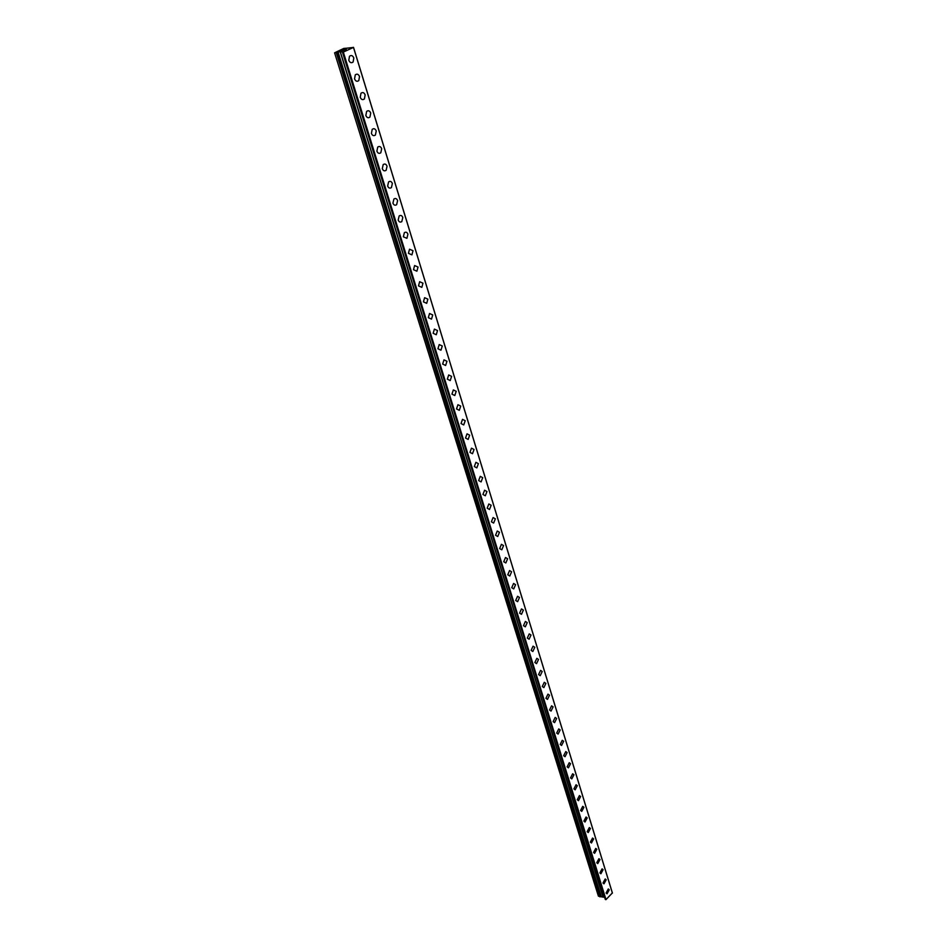 <?xml version="1.0" encoding="UTF-8"?>
<svg xmlns="http://www.w3.org/2000/svg" width="947" height="947" viewBox="0 0 947 947"><rect width="100%" height="100%" fill="white"/><g stroke="black" fill="none" stroke-linecap="round" stroke-linejoin="round"><path stroke-width="1.42" d="M608.305 888.961L609.264 889.789L607.027 893.814L606.08 892.997L608.305 888.961L609.264 889.789L607.039 893.814L606.08 892.997M605.204 878.958L606.198 879.799L603.973 883.835L602.99 882.995L605.216 878.958L606.198 879.799L603.973 883.835L602.99 882.995M602.091 868.861L603.097 869.713L600.883 873.761L599.877 872.909L602.091 868.861L603.097 869.713L600.883 873.761L599.877 872.909M598.93 858.68L599.972 859.545L597.758 863.605L596.728 862.741L598.942 858.68L599.984 859.545L597.77 863.605L596.728 862.741M595.758 848.405L596.823 849.281L594.621 853.342L593.556 852.466L595.758 848.405L596.823 849.281L594.621 853.354L593.556 852.478M592.55 838.036L593.639 838.924L591.449 842.996L590.36 842.108L592.55 838.036L593.651 838.924L591.449 842.996L590.36 842.108M589.306 827.571L590.431 828.471L588.241 832.555L587.128 831.655L589.306 827.571L590.443 828.471L588.253 832.555L587.128 831.655M586.039 817.012L587.199 817.924L585.009 822.02L583.861 821.108L586.039 817.012L587.199 817.924L585.021 822.02L583.873 821.108M582.736 806.347L583.932 807.282L581.754 811.39L580.57 810.454L582.748 806.347L583.932 807.282L581.754 811.39L580.582 810.454M579.41 795.598L580.629 796.545L578.463 800.653L577.256 799.706L579.41 795.598L580.629 796.545L578.475 800.653L577.256 799.706M576.048 784.743L577.303 785.702L575.149 789.822L573.906 788.863L576.048 784.743L577.303 785.702L575.149 789.822L573.906 788.863M572.651 773.782L573.941 774.764L571.799 778.884L570.52 777.913L572.651 773.782L573.941 774.764L571.799 778.884L570.52 777.913M569.23 762.726L570.544 763.708L568.425 767.851L567.111 766.857L569.23 762.726L570.556 763.72L568.425 767.851L567.111 766.857M565.761 751.563L567.123 752.569L565.016 756.712L563.654 755.706L565.773 751.563L567.123 752.569L565.016 756.712L563.666 755.706M562.269 740.294L563.666 741.312L561.571 745.455L560.186 744.449L562.269 740.294L563.666 741.312L561.571 745.467L560.186 744.449M558.742 728.918L560.174 729.948L558.091 734.103L556.67 733.073L558.742 728.918L560.186 729.948L558.103 734.103L556.67 733.073M555.179 717.435L556.658 718.477L554.587 722.644L553.119 721.602L555.179 717.435L556.658 718.477L554.587 722.644L553.131 721.602M551.58 705.835L553.095 706.9L551.047 711.067L549.544 710.013L551.592 705.835L553.107 706.9L551.047 711.067L549.544 710.013M547.946 694.127L549.509 695.205L547.473 699.383L545.922 698.306L547.958 694.127L549.509 695.205L547.484 699.383L545.934 698.306M544.288 682.313L545.886 683.403L543.874 687.581L542.276 686.492L544.288 682.313L545.886 683.403L543.874 687.593L542.276 686.504M540.583 670.381L542.229 671.482L540.228 675.673L538.594 674.572L540.583 670.381L542.229 671.482L540.228 675.673L538.594 674.572M536.842 658.331L538.523 659.443L536.547 663.646L534.866 662.521L536.842 658.331L538.535 659.443L536.558 663.646L534.877 662.521M533.054 646.162L534.795 647.298L532.841 651.489L531.113 650.364L533.066 646.162L534.795 647.298L532.841 651.5L531.113 650.364M529.243 633.874L531.03 635.023L529.089 639.225L527.313 638.077L529.243 633.874L531.03 635.023L529.089 639.225L527.325 638.077M525.384 621.457L527.219 622.629L525.313 626.831L523.49 625.671L525.384 621.457L527.219 622.617L525.301 626.831L523.478 625.671M521.489 608.921L523.371 610.105L521.489 614.319L519.607 613.135L521.489 608.921L523.371 610.105L521.489 614.319L519.619 613.135M517.559 596.267L519.489 597.462L517.63 601.676L515.701 600.481L517.559 596.267L519.489 597.462L517.63 601.676L515.701 600.481M513.582 583.47L515.57 584.678L513.724 588.904L511.747 587.696L513.582 583.482L515.57 584.69L513.736 588.904L511.759 587.696M509.569 570.556L511.605 571.787L509.794 576.001L507.758 574.782L509.569 570.556L511.605 571.787L509.794 576.001L507.77 574.782M505.509 557.511L507.604 558.742L505.816 562.968L503.733 561.737L505.509 557.511L507.604 558.754L505.816 562.968L503.733 561.737M501.401 544.336L503.555 545.579L501.803 549.805L499.661 548.562L501.413 544.336L503.567 545.579L501.803 549.805L499.661 548.562M497.258 531.018L499.471 532.273L497.743 536.499L495.541 535.244M495.553 535.244L497.27 531.018L499.471 532.273L497.743 536.511L495.553 535.244M493.079 517.559L495.34 518.838L493.647 523.064L491.386 521.785L493.079 517.559L495.352 518.838L493.647 523.064L491.398 521.785M488.841 503.97L491.173 505.26L489.504 509.486L487.184 508.196L488.853 503.97L491.173 505.26L489.504 509.486L487.196 508.196M484.568 490.226L486.959 491.54L485.326 495.766L482.946 494.464L484.58 490.238L486.959 491.54L485.326 495.766L482.946 494.464M480.247 476.353L482.698 477.667L481.1 481.893L478.661 480.579L480.259 476.353L482.71 477.667L481.1 481.893L478.661 480.579M475.891 462.325L478.401 463.663L476.826 467.877L474.329 466.551L475.891 462.325L478.401 463.663L476.826 467.877L474.329 466.551M471.476 448.156L474.056 449.494L472.506 453.72L469.949 452.37L471.476 448.156L474.056 449.494L472.517 453.72L469.949 452.382M467.013 433.833L469.653 435.182L468.149 439.408L465.522 438.047L467.013 433.833L469.665 435.182L468.149 439.408L465.522 438.047M462.503 419.355L465.214 420.717L463.734 424.931L461.047 423.569L462.503 419.355L465.214 420.717L463.746 424.931L461.047 423.569M457.946 404.712L460.727 406.097L459.283 410.311L456.513 408.926L457.946 404.712L460.727 406.097L459.283 410.311L456.525 408.926M453.341 389.927L456.182 391.312L454.773 395.526L451.944 394.13L453.341 389.927L456.194 391.312L454.785 395.526L451.956 394.13M448.689 374.965L451.601 376.373L450.227 380.576L447.327 379.167L448.689 374.965L451.601 376.373L450.227 380.576L447.327 379.167M443.977 359.848L446.96 361.269L445.623 365.471L442.651 364.05L443.977 359.848L446.96 361.269L445.623 365.471L442.651 364.05M439.219 344.566L442.273 345.998L440.971 350.189L437.928 348.756L439.219 344.566L442.273 345.998L440.971 350.189L437.928 348.756M434.401 329.118L437.526 330.562L436.259 334.741L433.146 333.297L434.401 329.118L437.526 330.562L436.271 334.741L433.158 333.297M429.536 313.493L432.732 314.949L431.501 319.115L428.316 317.659L429.536 313.493L432.732 314.949L431.512 319.127L428.328 317.659M424.611 297.689L427.878 299.157L426.695 303.324L423.439 301.856L424.623 297.689L427.89 299.157L426.695 303.324L423.439 301.856M419.639 281.709L422.978 283.189L421.829 287.355L418.503 285.864L419.639 281.709L422.978 283.189L421.829 287.355L418.503 285.864M414.608 265.551L418.018 267.042L416.905 271.197L413.508 269.694L414.608 265.551L418.029 267.042L416.905 271.197L413.508 269.694M409.518 249.203L413.01 250.718L411.921 254.861L408.453 253.346L409.518 249.203L413.01 250.718L411.933 254.861L408.453 253.346M404.369 232.666C405.92 231.743 407.103 232.252 407.932 234.193L406.89 238.324L403.339 236.797L404.369 232.666C405.92 231.743 407.115 232.252 407.932 234.193L406.89 238.324L403.339 236.797M399.161 215.952C400.735 214.981 401.954 215.49 402.806 217.49L401.788 221.61C400.226 222.569 399.018 222.06 398.166 220.071L399.172 215.952C400.747 214.981 401.954 215.49 402.806 217.49L401.8 221.61C400.238 222.569 399.018 222.06 398.178 220.071M393.893 199.036C395.491 198.018 396.734 198.539 397.61 200.586L396.639 204.694C395.053 205.7 393.822 205.179 392.934 203.143L393.905 199.036C395.503 198.018 396.734 198.539 397.61 200.586L396.639 204.694C395.053 205.7 393.822 205.179 392.946 203.143M388.578 181.919C390.2 180.865 391.454 181.386 392.366 183.481L391.431 187.589C389.821 188.631 388.554 188.098 387.654 186.014L388.578 181.919C390.188 180.865 391.454 181.386 392.354 183.481L391.419 187.589C389.809 188.631 388.554 188.098 387.643 186.014M383.18 164.6C384.825 163.5 386.116 164.032 387.051 166.187L386.151 170.271C384.518 171.36 383.227 170.827 382.292 168.684L383.18 164.6C384.825 163.5 386.116 164.032 387.051 166.187L386.151 170.271C384.518 171.36 383.227 170.827 382.292 168.684M377.723 147.081C379.392 145.945 380.706 146.477 381.677 148.679L380.812 152.763C379.155 153.888 377.841 153.343 376.882 151.153L377.735 147.081C379.404 145.945 380.718 146.477 381.677 148.679L380.812 152.763C379.155 153.888 377.841 153.343 376.882 151.153M372.207 129.348C373.899 128.165 375.237 128.709 376.231 130.97L375.403 135.042C373.722 136.202 372.396 135.658 371.402 133.409L372.218 129.348C373.899 128.165 375.249 128.709 376.231 130.97L375.403 135.042M366.631 111.403C368.336 110.183 369.709 110.728 370.727 113.048L369.934 117.097C368.229 118.316 366.868 117.759 365.85 115.463L366.631 111.403C368.347 110.183 369.709 110.728 370.727 113.048L369.934 117.097C368.241 118.316 366.88 117.759 365.85 115.463M360.985 93.244C362.713 91.989 364.11 92.534 365.151 94.901L364.394 98.95C362.677 100.204 361.292 99.648 360.239 97.292L360.985 93.244C362.713 91.977 364.11 92.534 365.163 94.901L364.406 98.95C362.677 100.204 361.292 99.648 360.239 97.292M355.267 74.872C357.019 73.558 358.44 74.115 359.517 76.553L358.795 80.578C357.055 81.88 355.634 81.312 354.557 78.897L355.267 74.872C357.019 73.558 358.44 74.115 359.529 76.553L358.795 80.578C357.055 81.88 355.646 81.312 354.557 78.897M349.479 56.264C351.254 54.914 352.698 55.482 353.811 57.968L353.124 61.993C351.361 63.331 349.917 62.762 348.804 60.288L349.49 56.264C351.254 54.914 352.698 55.482 353.811 57.968L353.124 61.993C351.361 63.331 349.928 62.762 348.804 60.288M346.294 49.327L344.637 49.729M346.057 49.386L344.98 49.883M345.217 49.457L343.311 50.025M343.962 50.321L342.376 50.736M342.4 50.475L343.643 50.369M343.808 50.392L342.542 50.664M342.577 50.357L341.133 51.008M346.732 48.202L353.491 47.421L343.335 52.073L340.293 51.659L334.599 52.831L343.832 48.404L346.732 48.214M601.179 896.773L337.972 52.274L601.179 896.773L604.648 897.342M605.299 899.319L605.997 899.603L612.378 892.938L353.515 47.35M334.599 52.831L598.409 896.158L601.156 896.679M342.992 52.168L605.737 899.65M343.335 52.073L605.997 899.603M353.491 47.421L612.401 893.116M336.268 52.701L599.877 896.856M336.469 52.665L600.031 896.868M337.819 52.274L601.025 896.655M338.138 52.263L601.321 896.833M340.162 51.694L602.825 896.513M340.293 51.659L602.919 896.525M342.542 52.203L605.346 899.461M342.483 52.192L605.287 899.401"/></g></svg>
